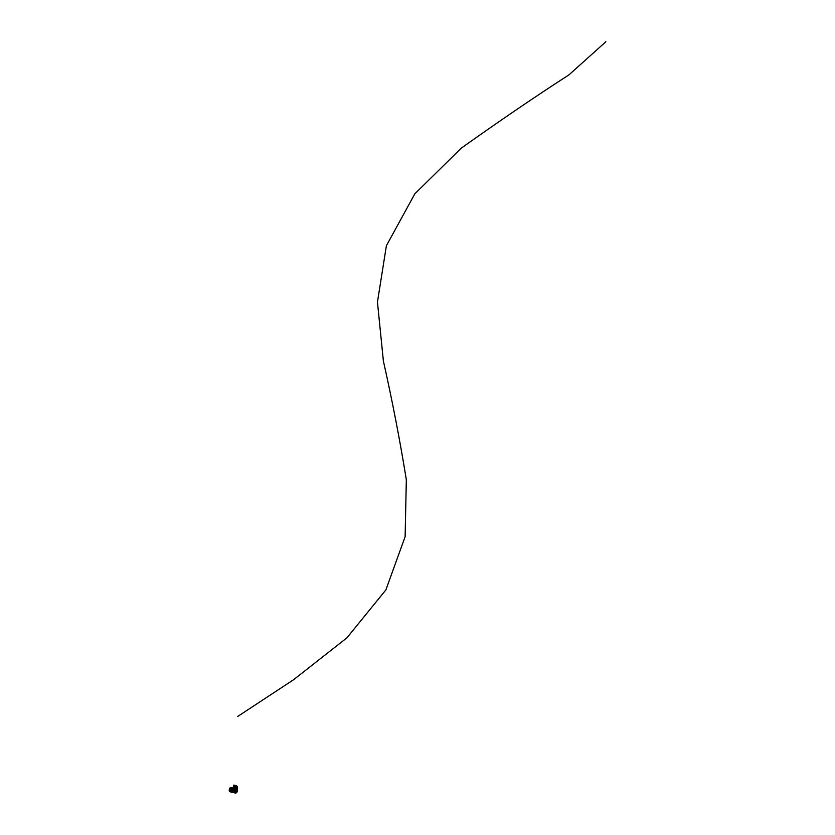<?xml version="1.0" encoding="UTF-8"?>
<svg xmlns="http://www.w3.org/2000/svg" width="835" height="835" viewBox="0 0 835 835"><rect width="100%" height="100%" fill="white"/><g stroke="black" fill="none" stroke-linecap="round" stroke-linejoin="round"><path stroke-width="1.25" d="M235.867 789.9L233.654 789.388M233.393 789.868L235.668 790.108M235.585 790.954L233.56 790.421L235.668 790.912M236.18 790.38L233.351 790.129M234.197 788.511L233.236 788.198L234.238 788.334M235.72 790.912L235.971 791.559L236.117 790.724L233.549 790.839M236.201 790.223L236.117 789.106L236.201 790.223M235.324 789.2L233.633 789.117M234.572 792.269L233.414 792.05M231.911 792.269L234.572 792.363M235.178 791.392L233.247 791.173M232.777 791.58L235.585 791.904M232.923 791.34L235.7 791.841L232.85 791.476M235.376 792.154L232.673 791.726M230.857 790.86L231.65 791.496L229.635 791.455M233.257 787.833L233.967 787.969L233.236 788.156M235.021 788.918L233.779 788.772M235.052 788.835L233.831 788.637M234.896 792.279L232.881 792.384M234.353 791.997L233.654 791.893M235.814 789.952L233.925 789.659M235.407 789.827L234.186 789.659M233.633 791.945L234.28 792.185M235.052 789.827L234.447 789.92M233.79 787.916L233.174 787.749M233.821 787.833L233.153 787.729M233.456 787.697L232.38 787.593M232.339 787.582L233.435 787.666M233.549 787.718L232.694 787.603M233.612 787.729L232.673 787.582M234.76 788.24L233.32 788.438M233.309 788.397L234.353 788.564M235.366 791.57L233.508 791.319M235.397 790.797L233.737 790.536M235.282 791.507L233.602 791.256M233.602 790.943L235.553 791.246L233.591 790.995M236.159 790.38L233.382 789.941M236.086 790.714L233.32 790.286M236.107 790.661L233.424 790.254M235.46 792.112L232.767 791.757M235.501 792.154L236.002 791.559L235.47 791.997M235.595 791.924L232.944 791.444M235.887 789.148L236.128 788.47L234.959 788.282L236.054 788.814M235.981 791.549L236.942 789.952L236.336 788.824M235.032 792.519L236.138 791.58M235.334 793.219C237.036 792.864 237.714 791.35 237.37 788.668C237.704 791.35 237.036 792.864 235.334 793.219M235.418 792.185L236.107 791.737M236.451 791.413L236.764 790.234M236.722 789.545L236.629 790.213M236.232 788.668L236.921 789.618M236.472 790.578L236.399 791.183M236.138 789.054L236.232 790.265M236.18 790.651L236.19 791.183M235.209 792.269L236.075 791.57L235.23 792.269M230.679 787.864L231.128 789.993L230.888 788.219M230.272 789.2L230.063 789.722M230.095 787.791L231.733 787.478L230.992 787.614L231.535 789.701L232.339 789.785L231.379 789.733L230.867 787.739L230.095 787.822L229.176 789.983L230.032 787.906M229.458 791.267L229.197 789.983L229.604 791.403L230.992 791.152M231.034 789.879L230.846 788.334L230.491 788.856M230.971 789.816L230.763 788.522L230.971 789.816M230.857 789.649L230.658 788.814L230.846 789.649M230.898 789.701L230.648 788.564M230.011 791.35L229.468 790.787L230.961 790.62L229.541 790.724M229.855 790.515L230.575 790.327M230.074 791.016L229.667 790.62L230.794 790.495L229.74 790.557M230.272 787.906L229.333 790.265M230.22 788.261L229.489 790.046M230.23 788.261L229.5 790.067L230.23 788.261M230.168 788.626L229.688 789.837M230.533 790.15L230.648 789.513M229.99 789.597L229.98 790.213M230.084 791.663L231.712 791.444L230.251 791.841M230.22 791.799L231.723 791.434M230.116 787.739L231.859 787.509L231.034 787.687L231.89 787.645L232.37 789.785L231.973 787.603L232.433 789.795L231.535 789.816L232.349 789.9M231.963 787.52L232.902 787.676C233.769 790.171 233.257 791.684 231.379 792.227M232.902 787.676L232.506 787.624C233.341 790.265 232.798 791.757 230.867 792.081M231.379 789.68L231.003 791.131M229.187 790.056L230.063 787.875M230.888 791.006L231.379 789.733M231.201 790.067L230.909 788.23M230.053 791.142L230.877 790.578M230.105 790.818L230.71 790.453M234.604 787.99L233.737 785.61M234.291 786.914L233.779 785.672L233.424 786.852L234.885 788.125M235.564 785.923L236.336 786.215M234.875 786.027L235.366 787.384L237.599 787.739L237.307 786.393L235.334 785.923M237.317 786.413L233.988 785.213L235.073 785.944L234.625 786.539L235.72 786.205M234.844 785.276L233.748 785.14L234.959 787.916L237.568 788.564L234.875 788.104L233.685 785.286M235.167 787.301L234.854 786.048M233.936 785.244L234.99 787.749M235.157 787.885L237.411 788.24M236.514 785.693L235.293 785.422M234.499 786.403L234.739 785.787M605.845 41.75L569.011 74.826C535.026 96.766 499.09 121.221 461.223 148.181L414.807 193.866L386.386 245.74L377.451 302.113L383.38 361.002C392.335 400.915 399.996 440.494 406.332 479.739L405.121 536.696L385.874 589.928L346.901 637.856L293.596 679.721L237.683 716.472M234.718 788.209L234.458 788.835M234.75 792.916L234.76 792.895C236.639 793.198 237.432 791.757 237.13 788.595L237.349 788.574M237.182 788.574C237.484 791.789 236.681 793.24 234.771 792.937M236.347 791.079L236.19 788.637L236.587 789.555M235.178 786.393L237.38 786.476M229.166 790.056L229.364 791.079M233.769 785.662L233.393 786.612"/></g></svg>

